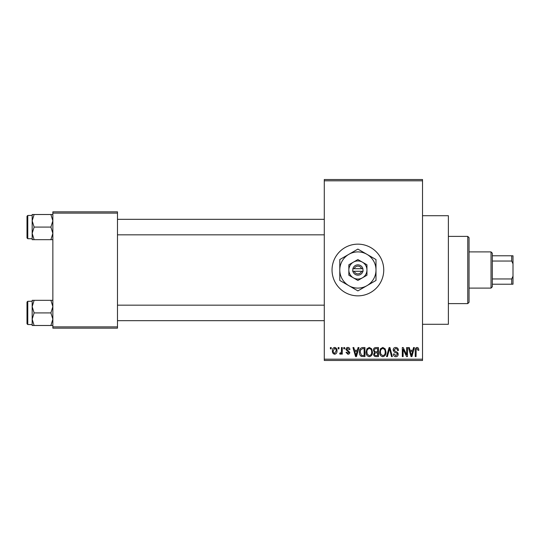 <?xml version="1.0" encoding="UTF-8"?>
<svg xmlns="http://www.w3.org/2000/svg" width="540" height="540" viewBox="0 0 540 540"><rect width="100%" height="100%" fill="white"/><g stroke="black" fill="none" stroke-linecap="round" stroke-linejoin="round"><path stroke-width="0.81" d="M357.892 244.148A25.852 25.852 0 0 0 332.039 270A25.852 25.852 0 0 0 357.892 295.853A25.852 25.852 0 0 0 383.744 270A25.852 25.852 0 0 0 357.892 244.148M422.523 215.71L448.376 215.71L448.376 324.29L422.523 324.29M338.155 348.847L338.155 347.551L338.978 347.551L338.978 348.847L338.155 348.847M341.442 350.966L341.442 347.551L342.266 347.551L342.266 354.132L341.442 354.132L341.442 353.086L340.463 354.254L339.68 353.896L339.916 352.957L340.511 353.079L341.287 352.31L341.442 350.966M343.791 348.847L343.791 347.551L344.615 347.551L344.615 348.847L343.791 348.847M345.911 349.562C345.951 348.253 346.613 347.544 347.895 347.436C349.13 347.558 349.799 348.26 349.906 349.549L349.083 349.67L347.841 348.374L346.734 349.394L349.785 352.377C349.724 353.558 349.11 354.186 347.929 354.254L346.025 352.37L346.849 352.256L347.902 353.308L348.962 352.505L345.911 349.562M357.379 350.257L358.088 347.551L358.952 347.551L356.447 356.603L355.583 356.603L352.957 347.551L353.822 347.551L354.53 350.257L357.379 350.257M369.293 347.436L371.655 348.854L372.465 351.959C372.64 354.524 371.581 356.11 369.286 356.717C367.031 356.13 365.978 354.577 366.12 352.067L366.937 348.82L369.293 347.436M382.806 347.436L385.169 348.854L385.979 351.959C386.154 354.524 385.094 356.11 382.799 356.717C380.545 356.13 379.492 354.577 379.633 352.067L380.45 348.82L382.806 347.436M417.103 347.436L418.385 348.077L418.878 350.257L418.055 350.372L417.062 348.496L416.178 349.178L416.057 356.603L415.233 356.603L415.233 350.46C415.031 348.813 415.651 347.8 417.103 347.436M324.29 359.188L422.523 359.188L422.523 360.477L324.29 360.477L324.29 179.523L422.523 179.523L422.523 180.812L324.29 180.812M422.523 359.188L422.523 180.812M412.837 350.257L413.552 347.551L414.416 347.551L411.912 356.603L411.048 356.603L408.422 347.551L409.28 347.551L409.995 350.257L412.837 350.257M406.661 354.794L406.661 347.551L407.484 347.551L407.484 356.603L406.6 356.603L403.13 349.346L403.13 356.603L402.314 356.603L402.314 347.551L403.191 347.551L406.661 354.794M393.147 350.062C393.235 348.421 394.092 347.551 395.705 347.436C397.487 347.632 398.399 348.644 398.432 350.494L397.609 350.608C397.541 349.326 396.88 348.624 395.638 348.496L393.971 350.042L396.016 351.756C397.386 352.046 398.115 352.877 398.196 354.24C398.135 355.765 397.359 356.596 395.854 356.717C394.261 356.562 393.431 355.664 393.383 354.017L394.2 353.896L395.834 355.664L397.373 354.206L397.116 353.288L394.396 352.215L393.147 350.062M386.525 356.603L389.111 347.551L389.914 347.551L392.351 356.603L391.5 356.603L389.563 348.611L387.389 356.603L386.525 356.603M373.403 350.21C373.424 348.509 374.254 347.625 375.908 347.551L378.459 347.551L378.459 356.603L375.901 356.603C374.47 356.542 373.714 355.786 373.639 354.328L374.531 352.431L373.403 350.21M359.424 352.127C359.208 349.556 360.241 348.03 362.536 347.551L364.945 347.551L364.945 356.603L361.341 356.434C359.897 355.428 359.262 353.99 359.424 352.127M332.397 350.912C332.235 349.022 332.998 347.868 334.685 347.436C336.353 347.855 337.115 348.995 336.98 350.845C337.115 352.701 336.353 353.835 334.685 354.254C333.038 353.849 332.276 352.735 332.397 350.912M330.399 348.847L330.399 347.551L331.223 347.551L331.223 348.847L330.399 348.847M52.852 211.835L117.477 211.835L117.477 213.125L52.852 213.125L52.852 211.835M117.477 326.875L117.477 328.165L52.852 328.165L52.852 326.875L117.477 326.875L117.477 213.125M52.852 326.875L52.852 213.125M411.797 353.943L412.56 351.311L410.272 351.311L411.419 355.658L411.797 353.943M382.793 355.664C384.554 355.178 385.344 353.936 385.155 351.945C385.27 350.082 384.487 348.935 382.813 348.496C381.092 348.962 380.302 350.163 380.457 352.094L380.801 354.139L382.793 355.664M377.636 355.543L377.636 352.843L375.226 352.931L374.463 354.179C374.544 355.205 375.125 355.664 376.205 355.543L377.636 355.543M377.636 351.783L377.636 348.611L375.037 348.725L374.227 350.204C374.294 351.311 374.888 351.837 376.009 351.783L377.636 351.783M369.279 355.664C371.041 355.178 371.831 353.936 371.642 351.945C371.756 350.082 370.973 348.935 369.299 348.496C367.578 348.962 366.788 350.163 366.944 352.094L367.288 354.139L369.279 355.664M364.122 355.543L364.122 348.611L362.644 348.611L360.572 349.927L360.241 352.141L361.49 355.361L364.122 355.543M356.332 353.943L357.102 351.311L354.814 351.311L355.955 355.658L356.332 353.943M334.706 353.308L336.157 350.845C336.278 349.556 335.786 348.732 334.665 348.374L333.221 350.845C333.092 352.134 333.592 352.957 334.706 353.308M467.762 303.608L467.762 236.392L469.051 237.688L469.051 302.312L467.762 303.608L448.376 303.608M467.762 236.392L448.376 236.392M32.17 306.619L32.17 319.201L34.114 312.91L32.17 306.619L34.114 300.328L32.17 300.328L32.17 306.619M27.776 324.547L27 323.771L27 302.056L27.776 301.279L27.776 324.547L32.17 324.547M52.852 300.328L50.902 300.328L52.852 306.619L50.902 312.91L34.114 312.91M50.902 300.328L34.114 300.328M50.902 312.91L52.852 319.201L50.902 325.492L34.114 325.492L32.17 319.201L32.17 325.492L34.114 325.492M50.902 325.492L52.852 325.492M491.029 251.903L492.318 253.199L492.318 286.801L491.029 288.097L491.029 251.903L469.051 251.903M492.318 255.785L513 255.785L513 284.216L511.711 284.216L511.711 278.957L513 276.197M492.318 278.957L511.711 278.957M513 263.803L511.711 261.043L511.711 255.785M492.318 261.043L511.711 261.043M492.318 284.216L511.711 284.216M52.852 214.508L50.902 214.508L52.852 220.799L50.902 227.09L52.852 233.381L50.902 239.672L34.114 239.672L32.17 233.381L34.114 227.09L32.17 220.799L34.114 214.508L32.17 214.508L32.17 239.672L34.114 239.672M27 237.944L27 216.23L27.776 215.453L27.776 238.721L27 237.944M50.902 214.508L34.114 214.508M50.902 227.09L34.114 227.09M50.902 239.672L52.852 239.672M354.24 271.289L363.062 271.289L362.9 268.711A5.171 5.171 0 0 0 352.89 268.711L352.721 271.289L354.24 271.289A3.875 3.875 0 0 0 361.55 271.289M352.89 271.289A5.171 5.171 0 0 0 362.9 271.289M366.944 264.776L357.892 259.551L348.847 264.776L348.847 275.225L357.892 280.449L366.944 275.225L366.944 264.776M357.892 259.551L348.847 264.776L348.847 270A9.045 9.045 0 0 0 353.369 277.837L357.892 280.449L362.414 277.837A9.045 9.045 0 0 0 362.414 262.163A9.045 9.045 0 0 0 348.847 270M364.588 276.581L366.944 275.225M366.944 285.674A18.097 18.097 0 0 0 366.944 254.327A18.097 18.097 0 0 0 339.795 270A18.097 18.097 0 0 0 366.944 285.674L375.988 280.449L375.988 259.551L357.892 249.102L339.795 259.551L339.795 280.449L357.892 290.898L366.944 285.674M353.369 277.837A9.045 9.045 0 0 0 362.414 277.837M362.9 268.711L352.89 268.711M361.55 268.711A3.875 3.875 0 0 0 354.24 268.711M27.776 301.279L32.17 301.279M324.29 320.666L117.477 320.666M324.29 305.161L117.477 305.161M117.477 219.335L324.29 219.335M117.477 234.839L324.29 234.839M491.029 288.097L469.051 288.097M27.776 238.721L32.17 238.721M27.776 215.453L32.17 215.453"/></g></svg>

